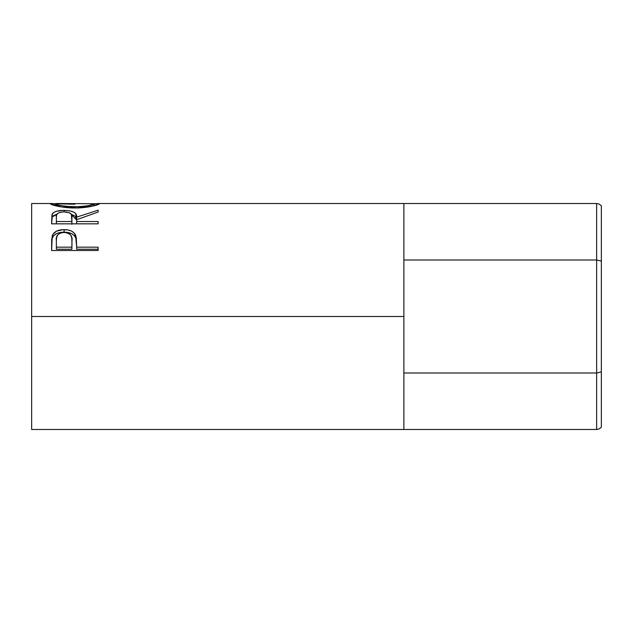 <?xml version="1.0" encoding="UTF-8"?>
<svg xmlns="http://www.w3.org/2000/svg" width="633" height="633" viewBox="0 0 633 633"><rect width="100%" height="100%" fill="white"/><g stroke="black" fill="none" stroke-linecap="round" stroke-linejoin="round"><path stroke-width="0.95" d="M596.65 203.502L403.886 203.502L596.65 203.502L596.65 259.997L403.886 259.997L596.65 259.997L596.65 373.003L403.886 373.003L596.65 373.003L596.65 429.498L403.886 429.498L596.65 429.498L599.198 428.913L601.35 427.251L601.35 261.12L596.65 259.997L596.65 373.003L601.35 371.88L596.65 373.003L596.65 429.498L599.198 428.913L601.35 427.251L601.35 205.749L599.198 204.087L596.65 203.502L596.65 259.997L601.35 261.12L601.35 205.749L599.198 204.087L596.65 203.502M31.65 429.498L31.65 316.5L31.65 429.498L403.886 429.498L403.886 316.5L31.65 316.5L31.65 203.502L31.65 316.5L403.886 316.5L403.886 203.502L98.273 203.502M98.123 250.51L51.59 250.51L52.294 235.587C54.082 231.654 58.007 229.668 64.075 229.621C70.271 229.652 74.211 231.725 75.881 235.848L75.881 238.222L74.385 235.69L71.719 233.696L68.111 232.517L64.075 232.176L64.075 229.621L64.075 232.176L60.119 232.509L56.566 233.64L53.86 235.523L52.294 237.968L52.294 235.587L51.59 245.477L52.294 237.968C54.082 234.147 58.007 232.216 64.075 232.176C70.31 232.216 74.243 234.234 75.881 238.222L76.648 247.171L98.123 247.171L98.123 250.51L51.59 250.51L51.708 239.274L52.927 234.273L56.566 231.132L63.071 229.644L68.111 229.969L71.719 231.187L74.385 233.237L76.324 237.889L76.648 247.171L98.123 247.171L98.123 250.51L98.123 249.212L76.648 249.212L98.123 249.212M98.123 223.837L51.59 223.837L51.993 214.532L53.734 212.427L56.416 211.272L63.015 210.385L69.741 210.821L74.093 212.253L75.406 213.297L76.648 217.151L98.123 210.172L98.123 212.031L76.648 219.714L76.648 221.51L98.123 221.51L98.123 223.837L98.123 221.51L76.648 221.51L76.648 223.837L76.648 219.714L98.123 212.031L98.123 210.172L76.648 217.151C77.25 212.894 73.048 210.639 64.036 210.378C57.817 210.385 53.884 211.58 52.223 213.962L51.59 223.837L98.123 223.837M50.505 203.953L50.798 203.533L55.174 203.739L50.395 203.763C50.031 204.609 61.987 208.107 75.058 207.964L61.417 206.928L50.505 203.953M77.463 207.933L75.058 207.964C88.098 208.115 99.895 204.483 99.318 203.739L92.307 206.184L77.463 207.933M99.207 203.604L94.539 203.731L99.207 203.604M97.537 203.517L98.89 203.525M50.798 203.533L52.096 203.517M403.886 429.498L403.886 203.502M94.539 203.747L56.551 203.502L55.174 203.747L55.174 205.654L55.174 203.747L58.481 205.045L65.349 206.303L78.927 206.793L88.976 205.575L94.539 203.747L94.539 205.654L94.539 203.747C93.597 205.147 87.093 206.192 75.042 206.88L75.042 207.964L75.042 206.88C62.889 206.208 56.266 205.163 55.174 203.747L74.829 204.23M51.59 221.7L52.223 213.962L52.223 216.977L56.875 214.239L53.734 215.489L52.223 216.977L51.59 223.837M64.036 211.881L64.036 210.378L64.036 211.881M71.347 214.263L76.648 220.078L76.648 217.151L76.648 220.078L75.406 216.336L71.347 214.263M71.94 220.094L71.877 224.304L71.94 217.159L71.877 224.304L71.877 221.51L56.361 221.51L56.361 223.837L56.361 221.51L71.877 221.51L71.402 214.358L69.567 212.838L64.028 211.881C70.152 212.332 72.787 214.089 71.94 217.174M56.361 217.072L56.361 221.51L56.361 217.072C55.482 214.049 58.038 212.316 64.028 211.881L60.167 212.316L57.484 213.519L56.535 215.204L56.361 217.072M75.881 238.222L76.648 246.688L75.881 238.222M76.648 247.171L76.648 249.212L76.648 247.171M71.877 249.212L56.361 249.212L71.877 249.212L71.972 243.143L71.877 249.212M71.972 243.143L71.782 237.921L70.746 235.128L69.598 233.957L66.125 232.533L62.113 232.525L60.277 233.063L57.548 235.017L56.551 237.739L56.361 240.651C55.546 235.919 58.125 233.15 64.091 232.351C70.168 233.189 72.795 236.046 71.972 240.92L71.972 240.896M71.972 240.92L71.877 247.171L56.361 247.171L56.361 249.212L56.361 247.171L71.877 247.171L71.972 240.92M56.361 240.651L56.361 247.171L56.361 240.651M31.65 203.502L51.471 203.502"/></g></svg>
